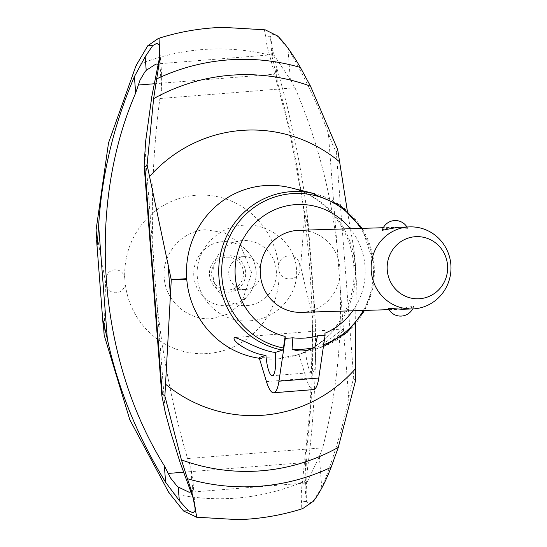 <?xml version="1.0" encoding="UTF-8"?>
<svg xmlns="http://www.w3.org/2000/svg" width="547" height="547" viewBox="0 0 547 547"><rect width="100%" height="100%" fill="white"/><g stroke="black" fill="none" stroke-linecap="round" stroke-linejoin="round"><path stroke-width="0.41" stroke-dasharray="2.73 2.05" d="M265.233 29.832L264.338 29.757L265.664 36.355C265.904 40.943 267.203 47.179 269.582 55.076L289.083 128.559L304.816 213.433L300.645 266.587L312.911 318.573L314.067 304.07L314.73 308.535L315.339 322.668C316.351 373.177 313.643 422.619 307.223 470.988L306.17 490.529L305.13 476.95L305.958 454.55C321.342 341.649 309.616 189.235 277.274 81.79L276.037 74.077L271.941 56.054L272.55 54.707L274.225 55.445L290.354 79.636L287.948 48.348L277.172 35.999L272.584 34.071L270.608 36.205L272.016 46.68L276.009 65.346C289.698 111.417 299.9 159.382 306.614 209.241L308.166 223.231L308.193 227.689L304.816 213.433M290.354 79.636L294.99 87.773C316.939 139.376 330.983 192.489 337.116 247.114L339.974 284.283C342.272 339.188 336.508 393.696 322.689 447.815L319.352 456.513L307.065 482.222L305.575 483.015L304.679 481.538L305.13 476.95M337.697 149.666L336.173 152.004L332.22 143.676L328.357 133.304C317.602 104.046 304.125 75.725 287.948 48.348M306.17 490.529L306.409 501.476L308.706 503.589L312.966 501.278L321.759 487.794C333.574 458.448 342.566 428.547 348.733 398.093L350.969 387.303L353.608 378.606L355.488 380.883M321.759 487.794L319.352 456.513M307.223 470.988L305.958 454.55M355.577 323.735L356.37 281.862L353.793 248.393L347.331 210.903M356.37 281.862L354.914 258.075L353.793 248.393M259.346 358.278A86.877 84.511 88.2 0 0 277.657 358.866A86.877 84.511 88.2 0 0 292.187 356.384A86.877 84.511 88.2 0 0 295.742 355.359A86.877 84.511 88.2 0 0 355.263 265.835C353.184 265.828 353.212 265.637 355.345 265.268C353.212 265.637 353.184 265.828 355.263 265.835L355.222 265.254C353.15 265.336 353.184 265.268 355.324 265.063C353.184 265.268 353.15 265.336 355.222 265.254A86.877 84.511 88.2 0 0 290.553 187.765M286.943 186.965C320.939 192.913 351.106 225.897 353.69 265.268L353.724 265.692C357.601 308.023 328.316 347.947 292.187 356.384M355.263 265.835A86.877 84.511 88.2 0 0 355.222 265.254M324.932 333.232L323.25 344.863L322.368 346.948A79.985 77.811 88.2 0 0 374.107 265.288A79.985 77.811 88.2 0 0 314.546 193.679L314.334 193.624M322.368 346.948L315.004 349.273C329.684 345.041 344.863 330.703 343.42 328.891L234.554 337.554M343.42 328.891C338.757 331.632 320.898 348.309 305.739 352.193L297.288 354.873L279.722 358.23L259.114 357.512M305.739 352.193A20.519 4.752 -94.5 0 0 312.077 372.555A20.519 4.752 -94.5 0 0 312.125 372.555A20.519 4.752 -94.5 0 0 315.004 349.273M298.922 354.347L306.258 378.428A37.627 8.711 -94.5 0 0 313.383 389.608M352.774 310.778A66.891 65.072 88.2 0 0 350.23 228.728M298.874 230.321A41.046 39.924 -91.8 0 1 338.08 258.615A41.046 39.924 -91.8 0 1 322.778 305.199A41.046 39.924 -91.8 0 1 303.298 312.269A41.046 39.924 -91.8 0 1 301.418 312.371M382.544 230.431C381.656 229.692 384.828 228.708 392.069 227.484L407.693 228.338L399.406 227.21M401.949 309.26L403.857 309.151C411.105 307.927 414.277 306.942 413.388 306.204L398.366 309.322L388.233 308.296M412.623 308.925A13.682 13.682 0 0 0 413.696 306.347L413.388 306.204M186.759 279.243L186.718 278.655M193.132 498.03L190.725 466.748L187.58 458.564C172.326 406.756 161.987 353.526 156.572 298.874L153.714 261.705C150.698 206.828 152.757 152.435 159.881 98.522L161.727 89.872L159.314 58.584M161.727 89.872L161.625 73.428L158.616 64.642L158.049 64.307M190.725 491.903L191.457 491.418L193.118 482.707L190.725 466.748M273.062 60.259L272.016 46.68M277.274 81.79L276.009 65.346M106.132 282.061L106.296 283.38C107.609 297.773 127.41 294.648 124.948 280.508A79.356 77.195 88.2 0 0 207.99 353.506A79.356 77.195 88.2 0 0 278.854 268.262C278.416 282.635 300.857 282.402 299.975 267.968L299.777 265.322C298.436 250.929 276.228 254.129 278.854 268.262A79.356 77.195 88.2 0 0 195.812 195.272A79.356 77.195 88.2 0 0 124.948 280.508C125.222 266.143 105.188 266.307 106.097 280.734L106.132 282.061M312.905 318.573L310.381 405.423L302.429 482.003C301.301 490.317 300.98 496.861 301.465 501.633L301.206 508.942L302.71 508.607M104.162 335.181L105.523 282.115L96.067 230.061M250.191 320.747C275.64 319.489 299.038 295.551 296.495 269.049C294.956 242.465 268.18 222.485 242.841 225.268C217.357 226.526 194.78 250.437 197.317 276.939C198.862 303.523 224.817 323.53 250.191 320.747M247.182 305.554A32.588 31.705 88.2 0 0 276.29 270.546A32.588 31.705 88.2 0 0 242.184 240.571A32.588 31.705 88.2 0 0 213.077 275.579A32.588 31.705 88.2 0 0 247.182 305.554M245.945 289.431A16.417 15.972 88.2 0 0 260.632 272.18A16.417 15.972 88.2 0 0 244.181 256.652A16.417 15.972 88.2 0 0 243.429 256.693A16.417 15.972 88.2 0 0 228.742 273.944A16.417 15.972 88.2 0 0 245.193 289.472A16.417 15.972 88.2 0 0 245.945 289.431M228.831 289.965A16.417 15.972 88.2 0 0 243.518 272.714A16.417 15.972 88.2 0 0 227.067 257.186A16.417 15.972 88.2 0 0 226.314 257.227A16.417 15.972 88.2 0 0 211.627 274.471A16.417 15.972 88.2 0 0 228.078 290.006A16.417 15.972 88.2 0 0 228.831 289.965M205.18 229.774L223.955 232.509L239.538 243.053L251.729 272.823L241.432 303.305L228.27 313.937L212.017 318.586C188.9 321.062 165.474 301.623 164.23 277.678C161.796 253.822 181.973 230.984 205.18 229.774M269.582 55.076A224.913 218.786 88.2 0 0 136.005 65.702M270.608 36.205L265.664 36.355M277.596 35.986L277.172 35.999M337.116 247.114L328.357 133.304M348.733 398.093L339.974 284.283M353.759 378.695L336.309 151.909M183.457 472.225L305.923 462.482M323.25 344.863A77.995 75.869 88.2 0 0 323.687 344.699M363.324 310.457A77.995 75.869 88.2 0 0 373.211 265.411A77.995 75.869 88.2 0 0 360.788 228.407M266.457 381.594L306.258 378.428M153.714 261.705L144.955 147.895M165.331 412.691L156.572 298.874M154.104 83.773L276.037 74.077M315.339 322.668L306.614 209.241M168.859 492.628A224.913 218.786 88.2 0 0 302.429 482.003M299.975 267.968L299.777 265.322M106.296 283.38L106.097 280.734M306.409 501.476L301.465 501.633M159.881 98.522L294.99 87.773M187.58 458.564L322.689 447.815M229.002 292.16A18.619 18.113 88.2 0 0 245.63 272.16A18.619 18.113 88.2 0 0 226.143 255.032A18.619 18.113 88.2 0 0 209.515 275.032A18.619 18.113 88.2 0 0 229.002 292.16M193.829 276.153A32.095 31.22 88.2 0 0 227.415 305.67A32.095 31.22 88.2 0 0 248.714 294.532A32.095 31.22 88.2 0 0 256.078 271.196A32.095 31.22 88.2 0 0 247.381 251.388A32.095 31.22 88.2 0 0 222.492 241.678A32.095 31.22 88.2 0 0 193.829 276.153M313.397 501.264L312.966 501.278M304.679 481.538L306.012 498.83M354.914 258.075L356.001 272.194M297.288 354.873L295.742 355.359M362.107 228.366L374.216 265.288L372.678 288.577L364.644 310.416M323.414 346.572L322.402 346.942M393.984 227.374L383.31 227.709M407.693 228.338A13.682 13.682 0 0 0 406.947 226.978M396.52 309.424L388.979 309.657M312.125 372.555L272.324 375.721M159.676 48.027L161.625 73.428M272.55 54.707L156.039 63.978M193.118 482.707L195.074 508.101M270.608 38.755L271.941 56.054M308.166 223.231L314.73 308.535M244.181 256.652L227.067 257.186M305.65 483.015L189.33 492.266M241.432 303.305L248.714 294.532C254.191 287.736 256.652 279.955 256.099 271.203C255.442 263.592 252.536 256.981 247.381 251.388L239.538 243.053M245.193 289.472L228.078 290.006"/><path stroke-width="0.82" d="M186.759 279.243L171.259 279.914L164.879 396.049L162.083 393.84L161.85 395.666L165.331 412.691L170.432 431.419L179.984 462.133L193.132 498.03L195.074 508.101L195.074 510.652L193.105 512.792L188.517 510.857L179.32 500.621L165.618 482.256C137.57 436.629 118.152 388.951 107.362 339.215L98.631 225.788L97.229 244.468L96.067 230.041L108.525 142.89L136.005 65.702L147.772 45.736L158.452 38.399L159.956 38.058L159.697 45.367C160.285 53.018 159.266 64.197 156.647 78.905L153.625 98.665L147.088 164.832L171.238 279.708L186.718 278.655A86.877 84.511 88.2 0 0 186.759 279.243A86.877 84.511 88.2 0 0 259.346 358.278M347.331 210.903L337.697 149.666L310.505 86.18L300.378 67.466C292.419 53.599 284.823 43.11 277.596 35.986L265.233 29.832L222.964 27.35C200.961 28.047 179.45 31.726 158.452 38.399M158.049 64.307L156.039 63.978L146.213 70.358L144.805 72.006L139.998 80.163L135.67 93.052C86.2 207.012 97.927 359.42 164.353 465.818L170.616 478.071L176.626 485.579L178.274 487.042L189.166 492.273L190.725 491.903M164.879 396.049L181.419 459.87A198.383 192.982 88.2 0 0 261.179 470.81A198.383 192.982 88.2 0 0 338.299 447.384L355.488 380.883L355.577 323.735M314.546 193.679A79.985 77.811 88.2 0 0 311.229 192.941A79.985 77.811 88.2 0 0 290.402 191.71A79.985 77.811 88.2 0 0 218.971 277.63A79.985 77.811 88.2 0 0 282.567 350.121L283.442 348.029L285.131 336.405L285.281 338.402L292.857 337.8L292.071 349.198A77.995 75.869 88.2 0 0 303.558 349.184A77.995 75.869 88.2 0 0 314.908 347.386L317.513 335.837L325.089 335.236L324.932 333.232A66.891 65.072 88.2 0 0 352.774 310.778M314.334 193.624L290.553 187.765A86.877 84.511 88.2 0 0 286.943 186.965A86.877 84.511 88.2 0 0 264.324 185.631A86.877 84.511 88.2 0 0 186.718 278.655M275.203 352.446A20.519 4.752 85.5 0 1 272.324 375.721A20.519 4.752 85.5 0 1 272.269 375.721A20.519 4.752 85.5 0 1 265.938 355.365C250.389 353.916 230.273 340.268 234.629 337.547C241.692 338.914 259.839 350.6 275.203 352.446L282.567 350.121M285.281 338.402L278.956 381.211A37.627 8.711 85.5 0 1 273.678 392.767A37.627 8.711 85.5 0 1 273.582 392.773A37.627 8.711 85.5 0 1 266.457 381.594L259.114 357.512L265.938 355.365M350.23 228.728A66.891 65.072 88.2 0 0 295.018 204.66A66.891 65.072 88.2 0 0 235.265 266.088A66.891 65.072 88.2 0 0 285.131 336.405M313.383 389.608A37.627 8.711 -94.5 0 0 313.486 389.601A37.627 8.711 -94.5 0 0 318.764 378.039L325.089 335.236M292.077 349.13C299.168 352.09 306.778 351.482 314.915 347.311M292.857 337.8A66.891 65.072 88.2 0 0 305.281 338.032A66.891 65.072 88.2 0 0 317.513 335.837M388.979 309.657L301.418 312.371A41.046 39.924 -91.8 0 1 260.276 273.548A41.046 39.924 -91.8 0 1 297 230.424A41.046 39.924 -91.8 0 1 298.874 230.321L383.31 227.709M409.799 226.889A41.046 39.924 -91.8 0 1 450.933 265.712A41.046 39.924 -91.8 0 1 414.216 308.836A41.046 39.924 -91.8 0 1 412.335 308.939A41.046 39.924 -91.8 0 1 371.201 270.115A41.046 39.924 -91.8 0 1 407.918 226.991A41.046 39.924 -91.8 0 1 409.799 226.889L397.56 227.313L382.237 230.287A13.682 13.682 0 0 1 406.947 226.978M412.623 308.925A13.682 13.682 0 0 1 388.233 308.296L401.949 309.26L412.335 308.939M419.788 298.71A31.083 30.242 88.2 0 0 447.549 265.316A31.083 30.242 88.2 0 0 415.023 236.721A31.083 30.242 88.2 0 0 387.255 270.115A31.083 30.242 88.2 0 0 419.788 298.71M170.527 296.577L167.963 263.251M146.213 70.351L145.167 56.772L152.716 45.586L156.975 43.268L159.273 45.38L159.676 48.027L159.314 58.584L151.84 96.422L145.625 141.406L144.135 165.406L144.647 167.245L147.088 164.832M165.235 383.939A142.822 138.931 88.2 0 0 263.298 415.221A142.822 138.931 88.2 0 0 355.386 368.808M310.505 86.18A198.383 192.982 88.2 0 0 230.745 75.233A198.383 192.982 88.2 0 0 153.625 98.665M339.448 161.714A142.822 138.931 88.2 0 0 241.384 130.432A142.822 138.931 88.2 0 0 149.297 176.845M135.67 93.052L134.405 76.614L145.167 56.772M181.419 459.87L187.409 478.707C192.236 492.669 194.93 503.315 195.505 510.645L196.831 517.243L183.573 511.014L168.859 492.628L129.817 419.754L104.156 335.181L103.109 320.857L107.362 339.215M98.631 225.788C101.701 175.149 113.626 125.427 134.405 76.614M165.618 482.256L164.353 465.818M179.32 500.621L178.274 487.042M195.935 517.168L238.205 519.65C260.208 518.953 281.712 515.274 302.71 508.607L313.397 501.264C319.469 493.408 325.383 482.078 331.14 467.275L338.299 447.384M168.038 473.456L183.457 472.225M323.687 344.699A77.995 75.869 88.2 0 0 363.324 310.457M360.788 228.407A77.995 75.869 88.2 0 0 291.592 193.665A77.995 75.869 88.2 0 0 221.938 277.445A77.995 75.869 88.2 0 0 283.442 348.029M278.956 381.211L318.764 378.039M162.274 393.929L144.825 167.143M138.152 85.045L154.104 83.773M159.697 45.367L159.273 45.38M152.716 45.586L147.772 45.736M195.505 510.645L195.074 510.652M188.517 510.857L183.573 511.014M187.409 478.707A213.761 207.942 88.2 0 0 331.14 467.275M300.378 67.466A213.761 207.942 88.2 0 0 156.647 78.905M364.644 310.416L347.208 332.289L323.414 346.572M313.486 389.601L273.678 392.767M144.135 165.406L161.85 395.666M96.573 240.003L103.137 325.308M362.107 228.366L340.213 205.31L311.229 192.941"/></g></svg>
